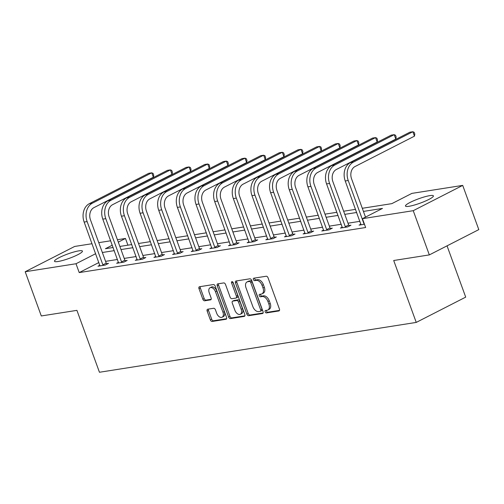 <?xml version="1.0" encoding="UTF-8"?>
<svg xmlns="http://www.w3.org/2000/svg" width="504" height="504" viewBox="0 0 504 504"><rect width="100%" height="100%" fill="white"/><g stroke="black" fill="none" stroke-linecap="round" stroke-linejoin="round"><path stroke-width="0.76" d="M265.142 311.831A1.31 0.806 -117.1 0 0 266.408 312.921L278.876 310.955A1.871 1.153 -117.1 0 0 279.096 310.886A1.871 1.153 -117.1 0 0 279.418 309.04L268.04 277.786A1.871 1.153 -117.1 0 0 266.238 276.236L253.77 278.195A1.31 0.806 -117.1 0 0 253.613 278.246A1.31 0.806 -117.1 0 0 253.392 279.544A1.31 0.806 -117.1 0 0 254.652 280.627L256.265 280.375A5.985 3.685 -117.1 0 1 262.042 285.34L262.993 287.942A5.985 3.685 -117.1 0 1 261.96 293.863A5.985 3.685 -117.1 0 1 261.261 294.09L259.648 294.342A1.31 0.806 -117.1 0 0 259.491 294.393A1.31 0.806 -117.1 0 0 259.27 295.684A1.31 0.806 -117.1 0 0 260.53 296.774L262.143 296.522A5.985 3.685 -117.1 0 1 267.92 301.487L268.871 304.088A5.985 3.685 -117.1 0 1 267.838 310.01A5.985 3.685 -117.1 0 1 267.139 310.237L265.52 310.489A1.31 0.806 -117.1 0 0 265.369 310.54A1.31 0.806 -117.1 0 0 265.142 311.831M266.389 310.351A1.31 0.806 -117.1 0 0 266.484 311.151A1.31 0.806 -117.1 0 0 267.744 312.234L279.5 310.388M254.633 278.063A1.31 0.806 -117.1 0 0 254.728 278.857A1.31 0.806 -117.1 0 0 255.988 279.941L257.607 279.688L256.265 280.375M260.511 294.21A1.31 0.806 -117.1 0 0 260.606 295.004A1.31 0.806 -117.1 0 0 261.866 296.087L263.479 295.835L262.143 296.522M78.895 250.847A14.862 2.312 160 0 1 82.429 251.099A14.862 2.312 160 0 1 73.823 256.555A14.862 2.312 160 0 1 58.036 261.513A14.862 2.312 160 0 1 54.495 261.261A14.862 2.312 160 0 1 63.107 255.805A14.862 2.312 160 0 1 78.895 250.847M429.868 195.621A14.862 2.312 160 0 1 433.409 195.867A14.862 2.312 160 0 1 424.803 201.329A14.862 2.312 160 0 1 409.015 206.287A14.862 2.312 160 0 1 405.474 206.035A14.862 2.312 160 0 1 414.08 200.579A14.862 2.312 160 0 1 429.868 195.621M207.711 309.217A1.871 1.153 -117.1 0 0 207.491 309.286A1.871 1.153 -117.1 0 0 207.169 311.138L210.363 319.901A1.871 1.153 -117.1 0 0 212.165 321.457L226.012 319.278A1.871 1.153 -117.1 0 0 226.233 319.202A1.871 1.153 -117.1 0 0 226.554 317.356L215.183 286.102A1.871 1.153 -117.1 0 0 213.375 284.552L199.527 286.732A1.871 1.153 -117.1 0 0 199.307 286.801A1.871 1.153 -117.1 0 0 198.986 288.653L202.841 299.244A1.871 1.153 -117.1 0 0 204.649 300.793L210.571 299.861A1.871 1.153 -117.1 0 0 210.792 299.792A1.871 1.153 -117.1 0 0 211.113 297.94L209.204 292.692A5.002 3.081 -117.1 0 1 210.067 287.74A5.002 3.081 -117.1 0 1 215.479 291.703L222.97 312.272A5.002 3.081 -117.1 0 1 222.107 317.224A5.002 3.081 -117.1 0 1 216.689 313.261L215.441 309.834A1.871 1.153 -117.1 0 0 213.639 308.284L207.711 309.217M362.294 208.291L391.847 203.641L411.9 193.385L462.704 185.39L478.8 229.61L429.332 254.904L393.706 260.505L416.241 322.415L99.452 372.261L76.917 310.357L41.297 315.958L25.2 271.738L74.668 246.45L92.03 243.722M429.332 254.904L413.236 210.685L362.433 218.679L382.486 208.423L363.434 211.422M98.878 262.54L79.222 272.588L365.652 227.518L362.433 218.679M79.222 272.588L76.003 263.743L25.2 271.738M246.853 314.162A1.871 1.153 -117.1 0 0 248.661 315.712L262.508 313.532A1.871 1.153 -117.1 0 0 262.723 313.463A1.871 1.153 -117.1 0 0 263.05 311.611L251.672 280.363A1.871 1.153 -117.1 0 0 249.871 278.813L236.023 280.986A1.871 1.153 -117.1 0 0 235.803 281.062A1.871 1.153 -117.1 0 0 235.481 282.908L246.853 314.162L248.195 313.475A1.871 1.153 -117.1 0 0 249.997 315.031L263.132 312.965M244.257 316.405L230.416 318.585A1.871 1.153 -117.1 0 1 228.608 317.035L217.237 285.781A1.871 1.153 -117.1 0 1 217.558 283.928A1.871 1.153 -117.1 0 1 217.778 283.859L223.7 282.927A1.871 1.153 -117.1 0 1 225.508 284.476L230.12 297.152A1.871 1.153 -117.1 0 0 231.922 298.702L235.853 298.084A1.871 1.153 -117.1 0 0 236.074 298.015A1.871 1.153 -117.1 0 0 236.395 296.163L231.594 282.971A1.31 0.806 -117.1 0 1 231.821 281.673A1.31 0.806 -117.1 0 1 233.239 282.712L244.799 314.483A1.871 1.153 -117.1 0 1 244.478 316.336A1.871 1.153 -117.1 0 1 244.257 316.405L244.667 316.197M416.241 322.415L465.709 297.127L447.042 245.845M359.913 221.325L348.006 223.203M341.265 224.261L329.358 226.132M322.617 227.197L310.71 229.068M303.969 230.133L292.055 232.004M285.321 233.062L273.407 234.94M266.673 235.998L254.759 237.875M248.025 238.934L236.111 240.805M229.377 241.87L217.463 243.741M210.722 244.799L198.815 246.677M192.074 247.735L180.167 249.612M173.426 250.671L161.519 252.542M154.778 253.607L142.871 255.478M136.13 256.542L124.217 258.413M117.482 259.472L105.569 261.349M360.952 224.173L359.087 225.124L364.468 224.274M342.298 227.102L340.433 228.06L347.609 226.932L350.954 225.219L349.014 225.527M323.65 230.038L321.785 230.989L328.961 229.862L332.3 228.154L330.359 228.463M305.002 232.974L303.137 233.925L310.313 232.798L313.652 231.09L311.711 231.393M286.354 235.91L284.489 236.861L291.665 235.733L295.004 234.026L293.063 234.328M267.706 238.839L265.841 239.797L273.017 238.669L276.356 236.956L274.415 237.264M249.058 241.775L247.193 242.733L254.363 241.599L257.708 239.891L255.767 240.2M230.41 244.711L228.545 245.662L235.714 244.534L239.06 242.827L237.119 243.13M211.762 247.647L209.897 248.598L217.067 247.47L220.412 245.763L218.471 246.065M193.114 250.583L191.249 251.534L198.418 250.406L201.764 248.699L199.823 249.001M174.46 253.512L172.595 254.47L179.771 253.342L183.116 251.628L181.175 251.937M155.812 256.448L153.947 257.399L161.123 256.271L164.462 254.564L162.521 254.873M137.164 259.384L135.299 260.335L142.475 259.207L145.814 257.5L143.873 257.802M118.516 262.319L116.651 263.271L123.827 262.143L127.165 260.436L125.225 260.738M99.868 265.249L98.003 266.207L105.178 265.079L108.517 263.365L106.577 263.674M462.704 185.39L413.236 210.685M98.771 242.657L110.678 240.786M117.419 239.728L125.477 238.455L118.295 242.128M127.922 245.171L125.477 238.455M112.285 245.202L105.418 248.711L113.123 247.496M119.864 246.437L131.771 244.566M138.512 243.501L150.419 241.63M157.16 240.566L169.067 238.694M175.808 237.636L187.715 235.759M194.456 234.7L206.369 232.823M213.104 231.764L225.017 229.893M231.752 228.829L243.665 226.958M250.4 225.899L262.313 224.022M269.048 222.963L280.961 221.086M287.696 220.028L299.609 218.156M306.35 217.092L318.257 215.221M324.998 214.156L336.905 212.285M343.646 211.226L355.553 209.349M95.665 253.695L76.003 263.743M356.693 212.48L344.786 214.357M338.045 215.416L326.138 217.293M319.397 218.352L307.49 220.223M300.749 221.287L288.836 223.159M282.101 224.217L270.188 226.094M263.453 227.153L251.54 229.03M244.805 230.089L232.892 231.966M226.157 233.024L214.244 234.896M207.503 235.96L195.596 237.831M188.855 238.89L176.948 240.767M170.207 241.826L158.3 243.703M151.559 244.761L139.652 246.632M132.911 247.697L121.004 249.568M114.263 250.633L102.35 252.504M267.838 310.01L269.174 309.324A5.985 3.685 -117.1 0 0 270.207 303.408L268.871 304.088M263.479 295.835A5.985 3.685 -117.1 0 1 269.256 300.8L270.207 303.408M261.96 293.863L263.296 293.177A5.985 3.685 -117.1 0 0 264.329 287.261L262.993 287.942M257.607 279.688A5.985 3.685 -117.1 0 1 263.384 284.653L264.329 287.261M236.735 280.879A1.871 1.153 -117.1 0 0 236.817 282.227L248.195 313.475M260.329 311.308A1.31 0.806 -117.1 0 0 260.486 311.258A1.31 0.806 -117.1 0 0 260.707 309.96L250.727 282.53A1.31 0.806 -117.1 0 0 249.461 281.446L247.76 281.711A5.985 3.685 -117.1 0 0 247.061 281.938A5.985 3.685 -117.1 0 0 246.028 287.86L252.851 306.608A5.985 3.685 -117.1 0 0 258.628 311.573L260.329 311.308M261.671 310.622A1.31 0.806 -117.1 0 0 261.822 310.571A1.31 0.806 -117.1 0 0 262.048 309.28L260.707 309.96M247.061 281.938L248.396 281.257A5.985 3.685 -117.1 0 1 249.096 281.03L250.797 280.76A1.31 0.806 -117.1 0 1 252.063 281.849L262.048 309.28M244.881 315.832L231.752 317.898L230.416 318.585M218.49 283.746A1.871 1.153 -117.1 0 0 218.572 285.1L229.944 316.348A1.871 1.153 -117.1 0 0 231.752 317.898M237.195 297.404A1.871 1.153 -117.1 0 0 237.409 297.335A1.871 1.153 -117.1 0 0 237.737 295.483L232.93 282.284L231.594 282.971M234.908 310.307A5.002 3.081 -117.1 0 0 240.32 314.263A5.002 3.081 -117.1 0 0 241.183 309.317L238.543 302.066A1.871 1.153 -117.1 0 0 236.741 300.516L232.81 301.134A1.871 1.153 -117.1 0 0 232.59 301.203A1.871 1.153 -117.1 0 0 232.268 303.055L234.908 310.307M240.32 314.263L241.662 313.582A5.002 3.081 -117.1 0 0 242.518 308.631L241.183 309.317M233.743 300.661A1.871 1.153 -117.1 0 1 233.925 300.523A1.871 1.153 -117.1 0 1 234.146 300.453L238.077 299.836A1.871 1.153 -117.1 0 1 239.885 301.386L242.518 308.631M222.107 317.224L223.442 316.537A5.002 3.081 -117.1 0 0 224.305 311.592L222.97 312.272M210.067 287.74L211.403 287.06A5.002 3.081 -117.1 0 1 216.821 291.016L224.305 311.592M200.246 286.618A1.871 1.153 -117.1 0 0 200.327 287.967L204.177 298.557A1.871 1.153 -117.1 0 0 205.985 300.113L211.195 299.288M208.429 309.103A1.871 1.153 -117.1 0 0 208.511 310.451L211.699 319.221A1.871 1.153 -117.1 0 0 213.507 320.771L226.636 318.704M364.316 224.299L364.234 223.631M365.501 217.104L351.559 178.8A9.526 7.358 -98.9 0 1 355.03 166.541L414.458 136.162L412.845 131.739L353.417 162.118A14.295 11.038 81.1 0 0 348.22 180.514L363.964 223.77M414.458 136.162L414.817 134.083L414.175 132.319L412.845 131.739L409.859 132.206L350.431 162.59A14.295 11.038 81.1 0 0 345.227 180.98L361.028 224.816M345.668 227.235L345.316 226.706L348.655 224.992L332.911 181.736A9.526 7.358 -98.9 0 1 336.376 169.476L395.81 139.091L394.197 134.675L334.769 165.054A14.295 11.038 81.1 0 0 329.572 183.443L345.316 226.706M395.81 139.091L396.169 137.019L395.527 135.255L394.197 134.675L391.211 135.141L331.783 165.526A14.295 11.038 81.1 0 0 326.579 183.916L342.374 227.751M348.655 224.992L349.354 226.038M327.02 230.171L326.668 229.635L330.007 227.928L314.263 184.672A9.526 7.358 -98.9 0 1 317.728 172.412L377.162 142.027L375.549 137.605L316.121 167.989A14.295 11.038 81.1 0 0 310.924 186.379L326.668 229.635M377.162 142.027L377.521 139.954L376.879 138.184L375.549 137.605L372.563 138.077L313.129 168.456A14.295 11.038 81.1 0 0 307.931 186.852L323.726 230.687M330.007 227.928L330.706 228.974M308.372 233.106L308.02 232.571L311.359 230.863L295.615 187.608A9.526 7.358 -98.9 0 1 299.08 175.342L358.514 144.963L356.901 140.54L297.473 170.925A14.295 11.038 81.1 0 0 292.27 189.315L308.02 232.571M358.514 144.963L358.873 142.89L358.224 141.12L356.901 140.54L353.915 141.013L294.481 171.392A14.295 11.038 81.1 0 0 289.283 189.787L305.077 233.623M311.359 230.863L312.052 231.909M289.724 236.036L289.365 235.507L292.711 233.799L276.967 190.537A9.526 7.358 -98.9 0 1 280.432 178.277L339.866 147.899L338.253 143.476L278.825 173.855A14.295 11.038 81.1 0 0 273.622 192.251L289.365 235.507M339.866 147.899L340.219 145.826L339.576 144.056L338.253 143.476L335.267 143.949L275.833 174.327A14.295 11.038 81.1 0 0 270.635 192.717L286.429 236.559M292.711 233.799L293.404 234.839M271.076 238.972L270.717 238.442L274.063 236.735L258.319 193.473A9.526 7.358 -98.9 0 1 261.784 181.213L321.212 150.835L319.605 146.412L260.177 176.791A14.295 11.038 81.1 0 0 254.974 195.187L270.717 238.442M321.212 150.835L321.571 148.756L320.928 146.992L319.605 146.412L316.619 146.878L257.185 177.263A14.295 11.038 81.1 0 0 251.987 195.653L267.781 239.488M274.063 236.735L274.756 237.775M252.422 241.907L252.069 241.378L255.415 239.665L239.671 196.409A9.526 7.358 -98.9 0 1 243.136 184.149L302.564 153.764L300.957 149.341L241.523 179.726A14.295 11.038 81.1 0 0 236.326 198.116L252.069 241.378M302.564 153.764L302.923 151.691L302.28 149.921L300.957 149.341L297.965 149.814L238.537 180.199A14.295 11.038 81.1 0 0 233.339 198.589L249.133 242.424M255.415 239.665L256.108 240.71M233.774 244.843L233.421 244.308L236.767 242.6L221.023 199.345A9.526 7.358 -98.9 0 1 224.488 187.085L283.916 156.7L282.309 152.277L222.875 182.662A14.295 11.038 81.1 0 0 217.678 201.052L233.421 244.308M283.916 156.7L284.275 154.627L283.632 152.857L282.309 152.277L279.317 152.75L219.889 183.128A14.295 11.038 81.1 0 0 214.691 201.524L230.486 245.36M236.767 242.6L237.46 243.646M215.126 247.773L214.773 247.243L218.119 245.536L202.375 202.28A9.526 7.358 -98.9 0 1 205.84 190.014L265.268 159.636L263.661 155.213L204.227 185.592A14.295 11.038 81.1 0 0 199.03 203.988L214.773 247.243M265.268 159.636L265.627 157.563L264.984 155.793L263.661 155.213L260.669 155.686L201.241 186.064A14.295 11.038 81.1 0 0 196.043 204.454L211.838 248.296M218.119 245.536L218.812 246.582M196.478 250.708L196.125 250.179L199.471 248.472L183.721 205.21A9.526 7.358 -98.9 0 1 187.192 192.95L246.62 162.572L245.013 158.149L185.579 188.528A14.295 11.038 81.1 0 0 180.382 206.923L196.125 250.179M246.62 162.572L246.979 160.499L246.336 158.728L245.013 158.149L242.021 158.615L182.593 189A14.295 11.038 81.1 0 0 177.389 207.39L193.189 251.225M199.471 248.472L200.164 249.512M177.83 253.644L177.477 253.115L180.816 251.401L165.073 208.146A9.526 7.358 -98.9 0 1 168.538 195.886L227.972 165.501L226.359 161.085L166.931 191.463A14.295 11.038 81.1 0 0 161.734 209.853L177.477 253.115M227.972 165.501L228.331 163.428L227.688 161.664L226.359 161.085L223.373 161.551L163.945 191.936A14.295 11.038 81.1 0 0 158.741 210.326L174.535 254.161M180.816 251.401L181.516 252.447M159.182 256.58L158.829 256.045L162.168 254.337L146.425 211.082A9.526 7.358 -98.9 0 1 149.89 198.822L209.324 168.437L207.711 164.014L148.283 194.399A14.295 11.038 81.1 0 0 143.086 212.789L158.829 256.045M209.324 168.437L209.683 166.364L209.04 164.594L207.711 164.014L204.725 164.487L145.297 194.865A14.295 11.038 81.1 0 0 140.093 213.261L155.887 257.097M162.168 254.337L162.868 255.383M140.534 259.516L140.181 258.98L143.52 257.273L127.777 214.017A9.526 7.358 -98.9 0 1 131.242 201.751L190.676 171.373L189.063 166.95L129.635 197.335A14.295 11.038 81.1 0 0 124.438 215.725L140.181 258.98M190.676 171.373L191.035 169.3L190.386 167.53L189.063 166.95L186.077 167.423L126.643 197.801A14.295 11.038 81.1 0 0 121.445 216.197L137.239 260.033M143.52 257.273L144.213 258.319M121.886 262.445L121.533 261.916L124.872 260.209L109.129 216.953A9.526 7.358 -98.9 0 1 112.594 204.687L172.028 174.308L170.415 169.886L110.987 200.264A14.295 11.038 81.1 0 0 105.783 218.66L121.533 261.916M172.028 174.308L172.387 172.236L171.738 170.465L170.415 169.886L167.429 170.358L107.995 200.737A14.295 11.038 81.1 0 0 102.797 219.127L118.591 262.968M124.872 260.209L125.565 261.248M103.238 265.381L102.879 264.852L106.224 263.145L90.481 219.883A9.526 7.358 -98.9 0 1 93.946 207.623L153.374 177.244L151.767 172.822L92.339 203.2A14.295 11.038 81.1 0 0 87.135 221.596L102.879 264.852M153.374 177.244L153.733 175.165L153.09 173.401L151.767 172.822L148.781 173.288L89.347 203.673A14.295 11.038 81.1 0 0 84.149 222.062L99.943 265.898M106.224 263.145L106.917 264.184M267.744 312.234L266.408 312.921M255.988 279.941L254.652 280.627M261.866 296.087L260.53 296.774M269.256 300.8L267.92 301.487M263.384 284.653L262.042 285.34M279.279 310.754L278.876 310.955M236.817 282.227L235.481 282.908M262.912 313.324L262.508 313.532M249.997 315.031L248.661 315.712M252.063 281.849L250.727 282.53M250.797 280.76L249.461 281.446M249.096 281.03L247.76 281.711M229.944 316.348L228.608 317.035M218.572 285.1L217.237 285.781M237.737 295.483L236.395 296.163M239.885 301.386L238.543 302.066M238.077 299.836L236.741 300.516M234.146 300.453L232.81 301.134M216.821 291.016L215.479 291.703M210.981 299.653L210.571 299.861M205.985 300.113L204.649 300.793M204.177 298.557L202.841 299.244M200.327 287.967L198.986 288.653M226.422 319.07L226.012 319.278M213.507 320.771L212.165 321.457M211.699 319.221L210.363 319.901M208.511 310.451L207.169 311.138M348.22 180.514L345.227 180.98M353.417 162.118L350.431 162.59M329.572 183.443L326.579 183.916M334.769 165.054L331.783 165.526M310.924 186.379L307.931 186.852M316.121 167.989L313.129 168.456M292.27 189.315L289.283 189.787M297.473 170.925L294.481 171.392M273.622 192.251L270.635 192.717M278.825 173.855L275.833 174.327M254.974 195.187L251.987 195.653M260.177 176.791L257.185 177.263M236.326 198.116L233.339 198.589M241.523 179.726L238.537 180.199M217.678 201.052L214.691 201.524M222.875 182.662L219.889 183.128M199.03 203.988L196.043 204.454M204.227 185.592L201.241 186.064M180.382 206.923L177.389 207.39M185.579 188.528L182.593 189M161.734 209.853L158.741 210.326M166.931 191.463L163.945 191.936M143.086 212.789L140.093 213.261M148.283 194.399L145.297 194.865M124.438 215.725L121.445 216.197M129.635 197.335L126.643 197.801M105.783 218.66L102.797 219.127M110.987 200.264L107.995 200.737M87.135 221.596L84.149 222.062M92.339 203.2L89.347 203.673M261.822 310.571L260.486 311.258M237.409 297.335L236.074 298.015M233.925 300.523L232.59 301.203"/></g></svg>
